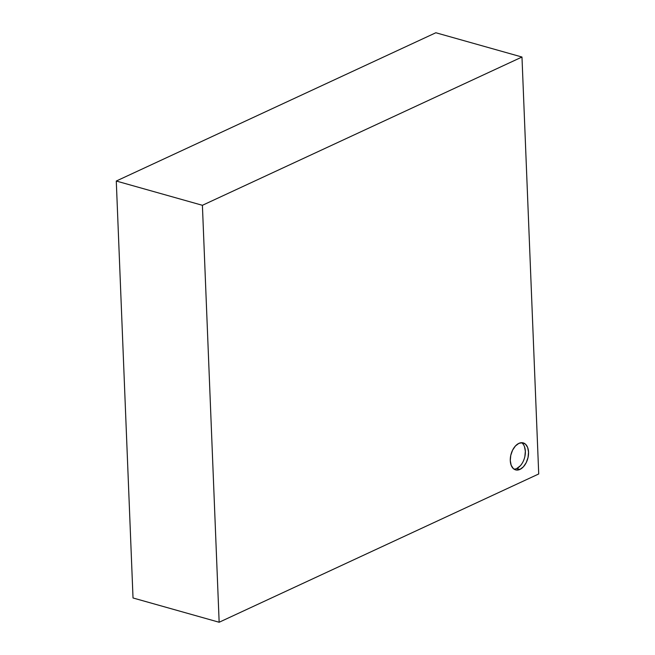 <?xml version="1.0" encoding="UTF-8"?>
<svg xmlns="http://www.w3.org/2000/svg" width="655" height="655" viewBox="0 0 655 655"><rect width="100%" height="100%" fill="white"/><g stroke="black" fill="none" stroke-linecap="round" stroke-linejoin="round"><path stroke-width="0.98" d="M514.085 469.185A14.025 8.638 105.7 0 0 516.746 468.513L519.939 469.414A14.025 8.638 -74.3 0 1 515.608 469.881A14.025 8.638 -74.3 0 1 510.425 457.354A14.025 8.638 -74.3 0 1 518.891 443.353A14.025 8.638 -74.3 0 1 523.214 442.886A14.025 8.638 -74.3 0 1 528.397 455.405A14.025 8.638 -74.3 0 1 519.939 469.414L516.746 468.513A14.025 8.638 105.7 0 0 525.007 455.831A14.025 8.638 105.7 0 0 521.552 442.682M516.746 468.513L520.201 465.901M524.86 456.551L525.351 451.246L524.458 446.579M133.022 597.974L116.279 181.034L435.845 32.75L521.978 57.026L202.403 205.302L116.279 181.034L435.845 32.75L521.978 57.026L538.721 473.966L521.978 57.026L202.403 205.302L219.155 622.25L538.721 473.966L219.155 622.25L133.022 597.974L219.155 622.25L202.403 205.302L116.279 181.034L133.022 597.974M519.939 469.414L523.386 466.802L526.235 462.602L528.045 457.452L528.544 452.147L527.652 447.48L525.498 444.172L522.42 442.723L518.891 443.353L515.436 445.965L512.587 450.165L510.777 455.307L510.286 460.621L511.178 465.279L513.323 468.595L516.402 470.044L519.939 469.414"/></g></svg>
